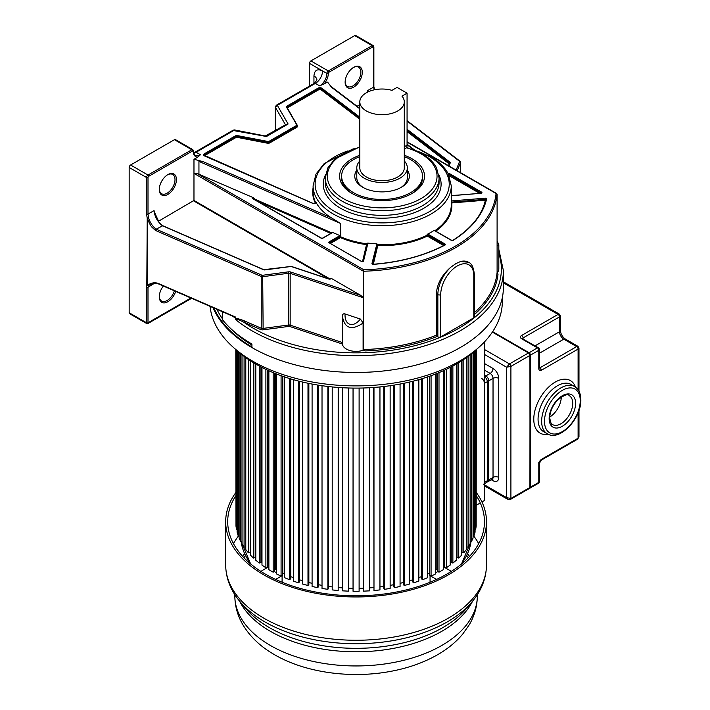 <?xml version="1.0" encoding="UTF-8"?>
<svg xmlns="http://www.w3.org/2000/svg" width="710" height="710" viewBox="0 0 710 710"><rect width="100%" height="100%" fill="white"/><g stroke="black" fill="none" stroke-linecap="round" stroke-linejoin="round"><path stroke-width="1.06" d="M404.292 149.18L405.605 148.417A7.073 4.082 -120 0 0 407.07 145.177L407.07 93.179L397.067 87.401L391.955 90.356A22.241 12.842 180 0 0 359.819 101.85A22.241 12.842 180 0 0 366.333 110.929A22.241 12.842 180 0 0 390.562 113.706A22.241 12.842 180 0 0 404.292 101.85A22.241 12.842 180 0 0 401.966 96.134L407.07 93.179M359.819 101.85L359.819 167.879A22.241 12.842 0 0 0 366.333 176.959A22.241 12.842 0 0 0 390.562 179.737A22.241 12.842 0 0 0 404.292 167.879L404.292 101.85M404.292 160.948A25.276 14.591 180 0 1 407.327 167.879A25.276 14.591 180 0 1 391.725 181.361A25.276 14.591 180 0 1 364.186 178.192A25.276 14.591 180 0 1 356.784 167.879A25.276 14.591 180 0 1 359.819 160.948M400.609 187.688A25.276 14.591 0 0 0 407.327 177.784L407.327 167.879M356.784 170.178A27.291 15.762 0 0 0 362.757 187.271A27.291 15.762 0 0 0 401.354 187.271L401.354 187.271A27.291 15.762 0 0 0 407.327 170.178M356.784 167.879L356.784 177.784A25.276 14.591 0 0 0 363.502 187.688M404.292 156.635A40.434 23.341 180 0 1 410.646 159.626A40.434 23.341 180 0 1 422.486 176.133A40.434 23.341 180 0 1 397.529 197.699A40.434 23.341 180 0 1 353.465 192.641A40.434 23.341 180 0 1 341.616 176.133A40.434 23.341 180 0 1 359.819 156.635M222.549 311.77L222.549 319.811A147.307 85.049 180 0 0 251.917 344.039L251.917 347.554A147.307 85.049 0 0 0 412.448 365.987A147.307 85.049 0 0 0 503.39 287.417L503.39 270.616A147.307 85.049 180 0 1 423.888 346.125A147.307 85.049 180 0 1 271.193 340.125A147.307 85.049 180 0 1 251.917 330.753A147.307 85.049 180 0 1 235.684 319.624C235.924 318.701 238.631 319.553 243.796 322.198L260.623 329.52A3.035 1.748 0 0 0 263.135 329.83L288.935 326.387A1.012 0.586 180 0 1 289.662 326.449L342.397 344.03A13.712 7.916 0 0 0 363.103 350.261L365.073 350.917A142.222 82.111 0 0 0 437.067 336.469L436.348 335.218L436.348 293.745C437.129 283.601 442.037 274.69 451.072 266.995L455.935 263.579L460.568 261.511A25.4 14.661 -60 0 1 468.52 262.256C471.742 263.428 473.685 267.581 474.369 274.708A2.023 1.171 180 0 1 473.774 275.533A23.377 13.499 -60 0 0 457.249 265.984A23.377 13.499 -60 0 0 440.724 294.614A2.023 1.171 180 0 1 437.857 294.614L436.348 293.745M212.982 307.608A147.307 85.049 0 0 0 251.917 347.554M359.819 108.799L331.614 87.348L327.594 82.147L319.695 85.874L315.373 83.389A2.032 1.171 -120 0 0 314.361 83.283L276.323 105.249L277.344 105.346L275.418 107.37A2.023 1.171 180 0 1 275.311 107.006L275.311 130.72M275.418 130.658L275.418 107.37L285.402 124.667L288.118 124.01L277.344 105.346L315.373 83.389A10.162 5.866 -60 0 0 322.562 70.938L326.875 73.432A2.023 1.171 -60 0 1 328.304 70.947A1.012 0.586 60 0 1 329.023 72.189A1.012 0.586 -60 0 0 328.304 73.432A1.012 0.586 180 0 1 326.875 73.432A10.162 5.866 120 0 1 319.695 85.874M359.819 117.15L321.799 88.235A2.423 1.402 0 0 0 318.151 88.093L287.239 105.941A2.423 1.402 0 0 0 286.654 107.37L296.638 124.667A1.615 0.932 180 0 1 296.248 125.626L269.285 141.192A1.615 0.932 180 0 1 267.626 141.414L237.672 135.654A2.423 1.402 0 0 0 235.188 135.992L204.276 153.839A2.423 1.402 0 0 0 204.524 155.943L312.347 203.202A2.423 1.402 0 0 0 316.136 202.501A69.083 39.884 0 0 0 331.65 217.997L202.989 161.605L193.972 159.288L193.972 173.382L363.484 271.247L363.484 297.792L290.168 273.35L290.168 325.127L289.662 326.449M154.531 213.408L154.043 210.604L147.999 214.092L147.999 177.527A1.012 0.586 -60 0 1 148.709 176.293L192.543 150.981A1.012 0.586 -60 0 1 193.262 151.399A11.174 6.452 120 0 0 197.877 157.034L193.972 159.288M197.877 157.034L200.442 154.727L196.129 152.233L234.167 130.276L233.146 130.17L234.54 129.939L266.827 136.302M359.819 104.681L357.068 106.269M367.727 92.025L367.523 90.649L367.026 92.85M362.277 72.278A12.132 7.002 120 0 0 353.704 67.326L353.704 67.326A12.132 7.002 120 0 0 345.131 82.182A12.132 7.002 120 0 0 353.704 87.135A12.132 7.002 120 0 0 362.277 72.278M374.268 89.824L373.567 87.161L373.567 47.295A1.012 0.586 -60 0 0 372.856 46.878A1.012 0.586 -120 0 0 372.138 45.644A2.023 1.171 -60 0 1 373.149 45.546L355.754 35.5A2.023 1.171 120 0 0 354.743 35.598L310.909 60.909A2.023 1.171 120 0 0 309.48 63.385L309.48 86.105M345.131 81.757A11.12 6.417 120 0 0 347.43 86.442A11.12 6.417 120 0 0 352.985 85.892A11.12 6.417 120 0 0 360.849 72.278A11.12 6.417 120 0 0 358.55 67.184A11.12 6.417 120 0 0 353.34 67.539M232.241 315.852C234.167 317.388 235.285 317.92 235.596 317.432L235.684 319.624M235.596 317.432L234.007 316.758M174.438 139.701L191.833 149.748A2.023 1.171 -60 0 1 192.845 149.641L175.441 139.604A2.023 1.171 120 0 0 174.438 139.701L130.596 165.004A2.023 1.171 120 0 0 129.167 167.48L129.167 312.746A2.023 1.171 120 0 0 129.593 313.678L146.766 323.591L147.786 323.6L191.593 298.306M154.043 210.604C154.682 216.541 157.416 221.564 162.253 225.665L263.579 269.747A1.615 0.932 0 0 0 264.91 269.915L291.135 266.481L328.774 279.03A1.615 0.932 0 0 0 331.188 278.32L360.724 295.369L290.674 272.019A3.035 1.748 0 0 0 288.473 271.832L262.673 275.276A1.012 0.586 180 0 1 261.839 275.169L156.156 229.188C152.561 226.454 150.05 222.691 148.612 217.899L147.227 218.21L146.562 214.092L146.562 177.527A2.023 1.171 -60 0 1 147.999 175.05L191.833 149.748A1.012 0.586 -120 0 1 192.543 150.981M147.227 218.21L146.562 322.793L147.281 323.21L129.167 312.746M159.288 189.046A11.12 6.417 120 0 0 161.587 193.741A11.12 6.417 120 0 0 167.143 193.191A11.12 6.417 120 0 0 175.006 179.568A11.12 6.417 120 0 0 172.707 174.482A11.12 6.417 120 0 0 167.498 174.837M167.862 174.616L167.862 174.616A12.132 7.002 120 0 0 159.28 189.472A12.132 7.002 120 0 0 167.862 194.425A12.132 7.002 120 0 0 176.435 179.568A12.132 7.002 120 0 0 167.862 174.616M330.043 278.995L193.972 200.433L158.383 221.307M193.972 200.433L193.972 173.382L196.555 173.222L253.426 197.717A1.216 0.701 0 0 0 253.035 198.853L321.142 238.178A1.216 0.701 0 0 0 322.864 238.178L332.182 232.8A1.216 0.701 0 0 0 332.529 232.392L340.001 235.658A1.216 0.701 0 0 0 339.611 235.809L329.183 241.835A1.216 0.701 0 0 0 329.183 242.82L361.479 261.466A1.216 0.701 0 0 0 362.721 261.635A1.216 0.701 0 0 0 363.538 261.067L367.869 243.397A1.216 0.701 0 0 0 367.824 243.086A69.083 39.884 0 0 0 376.912 243.849L371.951 263.57A1.216 0.701 0 0 0 373.318 264.368A131.661 76.014 0 0 0 445.028 245.048A1.216 0.701 0 0 0 445.072 244.036L428.139 234.256A1.216 0.701 0 0 0 427.677 234.096A69.083 39.884 0 0 0 434.174 230.342A1.216 0.701 0 0 0 434.458 230.608L451.391 240.379A1.216 0.701 0 0 0 453.149 240.362A131.661 76.014 0 0 0 486.607 198.96A1.216 0.701 0 0 0 485.232 198.17L451.578 200.921A1.216 0.701 0 0 0 451.267 200.974M149.996 284.533L148.559 285.713L147.334 285.411L147.334 218.254C148.976 222.665 150.52 225.673 151.984 227.262L155.543 230.484A1.012 0.497 113.5 0 1 156.156 229.188L162.617 225.824M331.188 278.32L330.301 278.302L330.301 278.915M360.724 295.369L363.484 297.792L363.484 349.56L365.073 350.917M363.103 350.261L363.103 323.023L360.431 319.074C352.959 328.331 344.519 325.366 345.042 313.944L360.431 319.074M345.042 313.944C343.498 313.421 342.602 314.139 342.362 316.119L342.362 316.119C344.572 328.561 351.486 330.869 363.103 323.023M342.362 316.536L342.362 342.522L290.168 325.127A2.023 1.171 180 0 0 288.704 324.994L288.704 273.226L262.904 276.669A2.023 1.171 180 0 1 261.236 276.465A1.012 0.497 -66.5 0 1 261.839 275.169M468.52 262.256L460.568 261.511M407.07 142.133L496.068 193.51A140.198 80.949 180 0 1 363.875 269.827L363.484 271.247A141.21 81.526 180 0 0 497.098 194.105L496.068 193.51L497.098 194.105L497.098 272.418L498.021 274.166A142.222 82.111 0 0 1 474.369 314.557M437.067 336.469L437.857 336.922A2.023 1.171 0 0 0 440.724 336.922L473.774 317.832A2.023 1.171 0 0 0 474.369 317.006L474.369 274.708M497.151 272.746A13.712 7.916 0 0 0 498.819 268.966L498.819 244.728L497.098 245.793M374.676 89.735L374.232 89.078M235.596 319.109C235.986 318.107 238.924 318.71 244.409 320.911A1.012 0.497 -66.5 0 1 243.796 322.198A145.284 83.878 180 0 0 439.357 337.703A145.284 83.878 180 0 0 475.141 317.042A145.284 83.878 180 0 0 498.819 253.319M190.919 298.014L147.999 322.793L147.999 287.319L148.559 285.713A1.012 0.799 -143.1 0 1 147.227 285.349L147.334 285.411C151.363 282.642 155.188 282.065 158.809 283.672A1.012 0.497 -66.5 0 0 159.013 284.133L234.016 316.767M159.413 284.027A1.012 0.497 -66.5 0 1 159.013 284.133C156.235 282.979 153.236 283.113 150.023 284.515M153.795 283.405L153.715 284.018L153.919 283.397M146.562 287.319A1.012 0.586 180 0 0 147.999 287.319L154.079 283.388M163.344 286.015A12.132 7.002 120 0 0 159.28 296.771A12.132 7.002 120 0 0 166.06 302.549A12.132 7.002 120 0 0 175.681 291.384M146.562 322.793A1.012 0.586 180 0 0 147.999 322.793L147.281 323.21M159.288 296.345A11.12 6.417 120 0 0 161.587 301.04A11.12 6.417 120 0 0 174.376 290.816M342.397 344.03L342.362 316.323M497.098 241.187L497.098 241.764M329.653 242.891L340.836 236.856L340.409 223.401L331.65 217.997M367.824 243.086L366.804 243.459L362.517 261.546M372.635 264.147L377.321 245.021L377.96 244.719L376.912 243.849M427.677 234.096L426.887 234.983L427.278 236.084L443.697 245.562M434.857 230.626L434.174 230.342M253.426 197.717L254.26 198.915L331.694 232.853L332.529 232.392M202.989 161.605L198.942 161.392L198.942 173.835M316.136 202.501L315.764 202.093L315.764 202.669M359.819 155.25A42.458 24.513 0 0 0 352.036 158.8A42.458 24.513 0 0 0 352.036 193.466A42.458 24.513 0 0 0 412.075 193.466A42.458 24.513 0 0 0 412.075 158.8A42.458 24.513 0 0 0 404.292 155.25M341.616 176.133L341.616 177.784A40.434 23.341 0 0 0 352.764 193.874M411.347 193.874A40.434 23.341 0 0 0 422.486 177.784L422.486 176.133M265.451 135.885L285.855 124.632L288.118 124.01L266.49 136.498L234.797 130.817M251.917 346.942A146.562 84.614 180 0 1 213.932 308.025M216.905 309.32A144.254 83.283 0 0 0 222.549 318.923M230.04 327.922A144.254 83.283 0 0 0 251.917 345.033M210.071 306.338A146.26 84.437 0 0 0 304.049 380.365A146.26 84.437 0 0 0 459.503 361.159A146.26 84.437 0 0 0 502.325 302.487L502.44 297.037M236.173 349.799A141.521 81.703 0 0 0 456.148 364.177A141.521 81.703 0 0 0 475.984 349.799M475.07 529.589L475.647 529.616L475.647 350.11M476.179 349.639L476.179 526.128L475.647 529.616M475.07 350.633L475.07 532.154L474.014 535.606L474.014 351.565M473.055 535.509L474.014 535.606M473.055 352.391L473.055 538.109L471.484 541.49L471.484 353.695M470.153 541.277L471.484 541.49M470.153 354.76L470.153 543.931L468.076 547.224L468.076 356.349M466.381 546.86L468.076 547.224M466.381 357.591L466.381 549.584L463.816 552.762L463.816 359.384M461.988 360.6L461.988 552.265L463.816 552.762M461.766 360.742L461.766 555.034L458.74 558.06L458.74 362.641M456.983 363.689L456.983 557.474L458.74 558.06M456.353 555.921L456.983 556.134M456.353 364.061L456.353 560.226L452.873 563.092L452.873 366.005M451.223 366.892L451.223 562.418L452.873 563.092M450.175 560.572L451.223 560.998M450.175 367.434L450.175 565.125L446.279 567.805L446.279 369.36M444.726 370.087L444.726 567.05L446.279 567.805M443.706 370.558L443.706 565.036L444.726 565.533M443.28 370.753L443.28 569.695L438.993 572.171L438.993 372.617M437.564 373.203L437.564 571.346L438.993 572.171M436.845 373.495L436.845 569.278L437.564 569.695M435.727 569.908A115.242 66.536 0 0 0 436.845 569.278A115.242 66.536 180 0 1 435.727 569.908M435.727 373.939L435.727 573.893L431.077 576.147L431.077 375.688M429.781 376.149L429.781 575.251L431.077 576.147M429.373 376.291L429.781 573.44M427.562 574.008A115.242 66.536 0 0 0 429.373 573.165A115.242 66.536 180 0 1 427.562 574.008M427.562 376.921L427.562 577.709L422.592 579.715L422.592 378.519M421.429 378.874L421.429 578.756L422.592 579.715M421.349 378.9L421.429 576.724M418.847 577.62A115.242 66.536 0 0 0 421.349 576.653A115.242 66.536 180 0 1 418.847 577.62M418.847 379.628L418.847 581.091L413.602 582.839L413.602 381.057M412.59 381.314L412.59 581.827L413.602 582.839M409.661 580.727A115.242 66.536 0 0 0 412.59 579.804A115.242 66.536 180 0 1 409.661 580.727M409.661 382.024L409.661 584.019L404.167 585.501L404.167 383.249M403.315 383.418L403.315 584.445L404.167 585.501M400.067 583.318A115.242 66.536 0 0 0 403.315 582.511A115.242 66.536 180 0 1 400.067 583.318M400.067 384.057L400.067 586.487L394.37 587.676L394.37 385.06M393.677 385.166L393.677 586.584L394.37 587.676M390.145 585.377A115.242 66.536 0 0 0 393.677 584.712A115.242 66.536 180 0 1 390.145 585.377M390.145 385.707L390.145 588.448L384.287 589.353L384.287 386.471M383.764 386.524L383.764 588.226L384.287 589.353M379.957 586.913A115.242 66.536 0 0 0 383.764 586.407A115.242 66.536 180 0 1 379.957 586.913M379.957 386.932L379.957 589.912L373.984 590.516L373.984 387.447M373.629 387.474L373.984 590.516M369.582 587.898A115.242 66.536 0 0 0 373.629 587.578A115.242 66.536 180 0 1 369.582 587.898M369.582 387.731L369.582 590.853L363.547 591.155L363.547 387.988M363.369 387.997L363.547 591.155M359.109 588.333A115.242 66.536 0 0 0 363.369 588.217A115.242 66.536 180 0 1 359.109 588.333M359.109 388.086L359.109 591.27L353.048 591.27L353.048 388.086M348.796 588.217A115.242 66.536 0 0 0 353.048 588.333A115.242 66.536 180 0 1 348.796 588.217M348.796 387.997L348.619 591.155L348.619 387.988M342.575 387.731L342.575 590.853L348.619 591.155M338.528 587.578A115.242 66.536 0 0 0 342.575 587.898A115.242 66.536 180 0 1 338.528 587.578M338.528 387.474L338.182 590.516L338.182 387.447M332.209 386.932L332.209 589.912L338.182 590.516M328.402 586.407A115.242 66.536 0 0 0 332.209 586.913A115.242 66.536 180 0 1 328.402 586.407M328.402 386.524L328.402 588.226L327.878 589.353L327.878 386.471M322.02 385.707L322.02 588.448L327.878 589.353M318.479 584.712A115.242 66.536 0 0 0 322.02 585.377A115.242 66.536 180 0 1 318.479 584.712M318.479 385.166L318.479 586.584L317.787 587.676L317.787 385.06M312.089 384.057L312.089 586.487L317.787 587.676M308.85 582.511A115.242 66.536 0 0 0 312.089 583.318A115.242 66.536 180 0 1 308.85 582.511M308.85 383.418L308.85 584.445L307.989 585.501L307.989 383.249M302.495 382.024L302.495 584.019L307.989 585.501M299.576 579.804A115.242 66.536 0 0 0 302.495 580.727A115.242 66.536 180 0 1 299.576 579.804M299.576 381.314L299.576 581.827L298.564 582.839L298.564 381.057M293.31 379.628L293.31 581.091L298.564 582.839M290.727 576.724L290.816 576.653A115.242 66.536 0 0 0 293.31 577.62A115.242 66.536 180 0 1 290.816 576.653L290.816 378.9M290.727 378.874L290.727 578.756L289.573 579.715L289.573 378.519M284.603 376.921L284.603 577.709L289.573 579.715M282.385 573.44L282.784 573.165A115.242 66.536 0 0 0 284.603 574.008A115.242 66.536 180 0 1 282.784 573.165L282.784 376.291M282.385 376.149L282.385 575.251L281.08 576.147L281.08 375.688M276.438 373.939L276.438 573.893L281.08 576.147M274.601 569.695L275.311 569.278A115.242 66.536 0 0 0 276.438 569.908A115.242 66.536 180 0 1 275.311 569.278L275.311 373.495M274.601 373.203L274.601 571.346L273.164 572.171L273.164 372.617M268.877 370.753L268.877 569.695L273.164 572.171M267.43 565.533L268.451 565.036A115.242 66.536 0 0 0 268.877 565.32A115.242 66.536 180 0 1 268.451 565.036L268.451 370.558M267.43 370.087L267.43 567.05L265.886 567.805L265.886 369.36M261.981 367.434L261.981 565.125L265.886 567.805M260.943 560.998L261.981 560.572M260.943 366.892L260.943 562.418L259.283 563.092L259.283 366.005M255.804 364.061L255.804 560.226L259.283 563.092M255.174 556.134L255.804 555.921M255.174 363.689L255.174 557.474L253.426 558.06L253.426 362.641M250.39 360.742L250.39 555.034L253.426 558.06M250.177 360.6L250.177 552.265L248.34 552.762L248.34 359.384M245.784 357.591L245.784 549.584L248.34 552.762M244.08 356.349L244.08 547.224L245.784 546.86M242.012 354.76L242.012 543.931L244.08 547.224M240.672 353.695L240.672 541.49L242.012 541.277M239.101 352.391L239.101 538.109L240.672 541.49M238.143 351.565L238.143 535.606L239.101 535.509M237.096 350.633L237.096 532.154L238.143 535.606M236.51 350.11L236.51 529.616L237.096 529.589M235.986 349.639L235.986 526.128L236.51 529.616M235.791 349.48L235.986 523.572M484.46 341.909L484.46 500.523L481.939 501.979M476.366 505.2L480.288 502.937M476.366 349.48L476.179 523.572M282.101 582.253L282.101 575.659L276.785 578.73A6.062 3.506 180 0 1 275.4 579.324M274.291 571.514A115.242 66.536 0 0 0 274.592 571.692A115.242 66.536 0 0 0 276.438 572.73M430.242 575.57A115.242 66.536 0 0 1 430.056 575.659L430.056 582.253M435.727 572.73A115.242 66.536 0 0 0 437.866 571.514M443.28 568.142A115.242 66.536 0 0 0 444.442 567.352L449.758 570.423A6.062 3.506 180 0 1 451.054 571.541M261.102 571.541A6.062 3.506 180 0 1 262.398 570.423L267.723 567.352A115.242 66.536 0 0 0 268.877 568.142M436.756 579.324A6.062 3.506 180 0 1 435.381 578.73L430.056 575.659M476.366 492.607A130.4 75.287 180 0 1 486.483 521.672A130.4 75.287 180 0 1 405.978 591.226A130.4 75.287 180 0 1 263.871 574.905A130.4 75.287 180 0 1 225.682 521.672A130.4 75.287 180 0 1 235.791 492.607M235.791 495.775A128.377 74.115 0 0 0 227.697 521.672A128.377 74.115 0 0 0 265.3 574.079A128.377 74.115 0 0 0 405.206 590.152A128.377 74.115 0 0 0 484.46 521.672A128.377 74.115 0 0 0 476.366 495.775M473.384 535.544A128.377 74.115 180 0 1 478.673 543.665M233.483 543.665A128.377 74.115 180 0 1 238.782 535.544M244.489 553.569A119.218 68.835 0 0 0 242.731 556.471M469.434 556.471A119.218 68.835 0 0 0 467.668 553.569M466.763 555.513A119.218 68.835 180 0 1 468.227 557.749M243.929 557.749A119.218 68.835 180 0 1 245.403 555.513M577.967 346.329L578.978 348.077L578.091 349.071A2.023 1.171 60 0 0 576.662 346.595L577.967 346.329L565.311 339.016A3.035 1.748 120 0 0 563.793 339.167L576.662 346.595L540.212 367.647L539.369 367.159M578.091 434.911L578.091 412.785L578.091 438.212L578.978 436.73L577.674 439.135A2.023 1.171 60 0 0 578.091 438.212L541.65 459.255A4.047 2.334 120 0 0 538.784 464.216L538.784 462.565M577.674 439.135L541.224 460.186A2.023 1.171 -120 0 0 541.233 460.178L541.224 460.186A2.023 1.171 60 0 0 541.331 460.107L541.65 459.255M547.934 308.548L503.39 282.829L558.078 314.406L559.382 314.139L503.39 281.808M523.057 338.901L523.057 337.933A2.023 1.171 -120 0 0 522.631 336.505A2.023 1.171 60 0 0 522.507 336.318L521.637 335.448A4.047 2.334 -0 0 0 521.628 338.759L537.355 347.838A2.023 1.171 -60 0 1 538.357 347.731L522.462 338.759M559.382 314.139L560.394 315.888L559.507 316.882L559.507 329.262M539.378 367.815A2.023 1.171 120 0 0 539.857 367.798L541.446 370.221L578.091 349.071L578.091 389.772L578.091 349.071M561.291 397.032A16.676 9.629 -60 0 1 549.753 417.018M492.367 332.094L528.772 353.118A1.615 0.932 -120 0 1 529.917 355.098L529.917 355.426A2.023 1.171 -120 0 0 528.489 352.95L509.469 363.928L506.612 367.23L484.46 354.441M510.454 499.405A2.023 1.171 -120 0 0 510.481 499.387A2.023 1.171 -120 0 0 510.907 498.464L510.907 366.404L529.917 355.426L530.033 487.317L529.5 488.409A2.023 1.171 -120 0 0 529.917 487.486L510.907 498.464L506.612 497.639L506.612 367.23L510.907 366.404A2.023 1.171 -120 0 0 509.469 363.928L484.46 349.489M507.801 499.352L506.612 497.639L484.46 484.841M484.46 483.741L486.474 482.569A4.047 2.334 -120 0 0 487.317 480.714L487.317 381.678A4.047 2.334 -120 0 0 484.46 376.726M481.593 378.377A4.047 2.334 60 0 1 484.46 383.329L484.46 482.365A4.047 2.334 60 0 1 483.616 484.22M404.292 146.784L407.07 145.177M407.07 144.733L413.184 149.384M323.689 84.392A11.174 6.452 120 0 0 328.304 73.432M372.856 46.878L329.023 72.189M374.454 89.114L373.868 86.744A1.012 0.586 0 0 1 373.567 87.161L367.523 90.649M373.567 46.469A1.012 0.586 180 0 1 373.567 47.295M310.909 60.909L328.304 70.956L372.138 45.644L354.743 35.598M309.48 63.385L322.562 70.938C317.352 68.497 314.477 70.157 313.944 75.926L313.944 83.531M314.361 83.283L316.917 80.07A10.162 5.866 0 0 0 313.944 75.926M130.596 165.004L147.999 175.05A1.012 0.586 60 0 1 148.709 176.293M147.999 177.527A1.012 0.586 180 0 1 146.562 177.527L129.167 167.48M146.562 214.092A1.012 0.586 0 0 0 147.999 214.092L148.612 217.899M193.688 200.921L328.641 278.844M154.398 212.024L159.004 222.221L162.492 225.611L263.818 269.685L291.331 266.401L328.97 278.95L330.594 278.702A1.012 0.586 0 0 0 330.301 278.302M290.674 272.019L290.168 273.35A2.023 1.171 0 0 0 288.704 273.226L288.473 271.832M474.369 312.675A141.21 81.526 0 0 0 497.098 272.418M363.484 349.56A141.21 81.526 0 0 0 436.348 335.218M437.857 336.922L437.857 294.614A25.4 14.661 -60 0 1 451.072 266.995M440.724 294.614L440.724 336.922M473.774 317.832L473.774 275.533M449.004 165.998L450.238 162.918A1.615 0.932 0 0 0 449.954 162.146L407.07 129.291M407.07 121.09L459.343 161.143A1.012 0.586 180 0 1 459.521 161.623L456.131 170.107M407.07 130.365L449.474 162.847L449.954 162.146M407.07 131.581L449.146 163.824L449.474 162.847A1.012 0.586 0 0 1 449.678 163.194L449.678 163.185A0.604 0.479 -158.2 0 0 449.652 163.327L448.658 165.803M449.572 163.442A1.012 0.586 180 0 0 449.474 163.353L407.07 130.862M244.409 320.911L261.236 328.233L261.236 276.465L155.543 230.484M235.471 317.024L158.809 283.672M262.673 275.276L263.135 329.83M288.935 326.387L288.704 324.994L262.904 328.437A2.023 1.171 0 0 1 261.236 328.233A1.012 0.497 113.5 0 1 260.623 329.52M460.151 161.614A2.023 1.171 180 0 1 460.559 162.315A2.023 1.171 180 0 1 460.506 162.581L457.24 170.755M460.506 172.637L460.506 162.581A1.012 0.808 -158.2 0 0 459.521 161.623M459.343 161.143A1.012 0.657 -52.5 0 1 459.956 161.161L407.07 120.647M450.238 162.918A0.604 0.479 -158.2 0 0 449.678 163.185L448.64 165.785M196.555 173.222L363.875 269.827M451.267 195.729L480.892 193.306A1.216 0.701 0 0 0 481.877 192.836A1.216 0.701 0 0 0 481.584 192.117L449.288 173.48A1.216 0.701 0 0 0 447.974 173.329M479.614 193.298L449.128 175.698M481.149 193.138L448.862 174.225L481.078 193.155M480.892 193.306L481.584 192.117M448.56 174.465L448.773 174.909M449.288 173.48L448.392 174.119M451.267 195.614L480.812 193.315M434.928 230.67A69.083 39.884 0 0 0 451.267 204.906L451.267 185.825A69.083 39.884 180 0 1 408.623 222.674A69.083 39.884 180 0 1 333.336 214.029A69.083 39.884 180 0 1 332.812 213.728A69.083 39.884 180 0 1 313.101 185.825L313.101 191.806A69.083 39.884 0 0 0 315.737 202.705M330.514 243.379L340.472 237.637L340.836 236.856A69.083 39.884 0 0 0 366.804 243.796L367.221 243.992M373.336 264.253L377.96 244.719A69.083 39.884 0 0 0 426.887 235.321L444.593 245.092M451.578 200.921L451.267 201.897M486.013 199.359L451.658 202.101L485.32 199.35L485.232 198.17M451.267 202.235L451.746 202.945L485.4 200.193L485.32 199.35L485.835 199.448M435.745 231.14A69.686 40.23 0 0 0 451.746 202.945A0.604 0.497 173.9 0 1 451.267 202.767M485.995 199.829A0.604 0.488 12.9 0 1 485.4 200.193A130.445 75.313 180 0 1 477.715 217.553M486.607 198.96A0.604 0.488 -167.1 0 0 486.004 199.404M453.149 240.362L452.705 240.539M428.139 234.256L426.887 234.983M444.637 245.065L445.072 244.036M444.815 244.986L427.704 235.001L427.278 236.084A69.686 40.23 0 0 1 377.924 245.562A0.604 0.488 13.8 0 1 377.321 245.021L377.321 244.684A0.604 0.488 -166.2 0 0 376.717 244.142M371.951 263.57A0.604 0.488 13.8 0 1 372.555 264.102L377.321 244.684L377.96 244.382M367.274 243.778L366.804 243.459M367.869 243.397A0.604 0.488 -166.2 0 0 367.265 243.849L362.979 261.324M361.479 261.466L362.943 261.413A0.604 0.488 13.8 0 1 363.538 261.067M367.088 244.515A0.604 0.488 13.8 0 1 366.662 244.63A69.686 40.23 0 0 1 340.472 237.637L340.037 236.554L329.44 242.776M329.617 243.068L361.896 261.626M329.183 241.835L329.617 242.864M340.836 236.519L339.611 235.809M340.409 223.401L198.942 161.392M257.792 201.4L330.789 233.395M253.505 198.924L254.171 199.306M254.26 198.578L253.292 198.809M315.382 203.158A2.023 1.171 0 0 0 315.844 202.412A2.023 1.171 0 0 0 315.764 202.093M204.276 153.839L204.569 154.327A2.023 1.171 0 0 0 203.974 155.153A2.023 1.171 0 0 0 204.436 155.898M237.672 135.654L237.539 136.205A2.023 1.171 0 0 0 235.471 136.489L204.569 154.327L204.569 154.993L235.471 137.154L235.188 135.992M204.081 155.454A2.023 1.171 180 0 1 204.569 154.993L204.853 155.49A1.615 0.932 180 0 0 204.498 155.801M269.285 141.192L269.569 141.689A2.023 1.171 180 0 1 267.501 141.964L237.539 136.205L237.539 136.87L267.501 142.639L267.626 141.414M204.853 155.49L235.764 137.651L235.471 137.154A2.023 1.171 180 0 1 237.539 136.87L237.415 137.421L267.368 143.189A2.423 1.402 0 0 0 269.853 142.852L296.824 127.276A2.423 1.402 0 0 0 297.41 125.848L297.126 125.359M267.368 143.189L267.501 142.639A2.023 1.171 0 0 0 269.569 142.355L296.531 126.779L296.248 125.626M296.638 124.667L297.02 124.924A2.023 1.171 180 0 1 297.126 125.288A2.023 1.171 180 0 1 296.531 126.114L269.569 141.689L269.853 142.852M296.824 127.276L296.531 126.779A2.023 1.171 0 0 0 297.126 125.954L296.993 124.791L286.654 107.37M296.895 124.703L286.938 107.254A2.023 1.171 0 0 0 286.955 107.441M287.239 105.941L287.523 106.429A2.023 1.171 0 0 0 286.938 107.254M321.799 88.235L321.479 88.706A2.023 1.171 0 0 0 318.435 88.59L287.523 106.429L287.523 107.103L318.435 89.256L318.151 88.093M287.035 107.556A2.023 1.171 180 0 1 287.523 107.103L287.816 107.592A1.615 0.932 180 0 0 287.355 108.115M359.819 117.869L321.479 88.706L321.479 89.371L359.819 118.534M287.816 107.592L318.719 89.753L318.435 89.256A2.023 1.171 180 0 1 321.479 89.371L321.151 89.842L359.819 119.245M313.101 187.813A69.482 40.115 0 0 0 315.329 203.06M235.764 137.651A1.615 0.932 180 0 1 237.415 137.421M318.719 89.753A1.615 0.932 180 0 1 321.151 89.842M416.397 150.875A67.051 38.713 180 0 1 429.594 156.795A67.051 38.713 180 0 1 429.594 211.544A67.051 38.713 180 0 1 334.774 211.544A67.051 38.713 180 0 1 347.971 150.875M325.517 174.846A58.921 34.018 0 0 0 339.975 207.906A58.921 34.018 0 0 0 340.516 208.225A58.921 34.018 0 0 0 412.048 213.497A58.921 34.018 0 0 0 438.851 174.846M341.954 205.74A56.889 32.846 0 0 0 403.954 212.858A56.889 32.846 0 0 0 439.073 182.514L439.073 177.864A56.889 32.846 180 0 1 403.954 208.207A56.889 32.846 180 0 1 341.954 201.09A56.889 32.846 180 0 1 341.43 200.788A56.889 32.846 180 0 1 325.295 177.864L325.295 182.514A56.889 32.846 0 0 0 341.43 205.43A56.889 32.846 0 0 0 341.954 205.74M406.342 147.769A54.856 31.675 180 0 1 420.977 153.813A54.856 31.675 180 0 1 420.977 198.605A54.856 31.675 180 0 1 343.392 198.605A54.856 31.675 180 0 1 359.819 147.29M449.146 163.824L448.596 165.758M193.262 150.573A1.012 0.586 180 0 1 193.262 151.399M192.845 149.641L193.555 150.981C194.061 154.008 194.664 155.428 195.365 155.233A10.162 5.866 120 0 0 200.442 154.727M233.146 130.178L195.117 152.135A2.032 1.171 60 0 1 196.129 152.233A10.162 5.866 -60 0 1 193.848 153.12M250.63 563.953L241.125 541.419A115.242 66.536 0 0 0 251.589 564.734M460.568 564.734A115.242 66.536 0 0 0 471.023 541.419L461.527 563.953M276.785 578.73L276.785 579.963M435.381 579.963L435.381 578.73M270.945 645.798A121.241 69.997 0 0 0 402.863 660.531A121.241 69.997 0 0 0 477.324 595.956C477.235 606.154 474.564 615.747 469.292 624.738L462.707 634.11C455.758 642.364 447.078 649.41 436.668 655.25C423.364 662.696 408.294 668.021 391.458 671.216C351.45 678.964 305.557 672.832 274.539 654.709C260.65 646.792 250.071 636.764 242.793 624.622C237.575 615.668 234.921 606.109 234.833 595.956A121.241 69.997 0 0 0 270.35 645.452A121.241 69.997 0 0 0 270.945 645.798M472.611 601.113A121.241 69.997 180 0 1 270.35 631.288A121.241 69.997 180 0 1 269.942 631.048A121.241 69.997 180 0 1 239.545 601.113M245.598 608.328A122.741 70.867 0 0 0 268.877 627.329A122.741 70.867 0 0 0 269.285 627.569A122.741 70.867 0 0 0 466.568 608.328L472.106 601.725A128.9 74.417 180 0 1 265.345 622.164A128.9 74.417 180 0 1 264.936 621.924A128.9 74.417 180 0 1 240.051 601.725L245.598 608.328M240.051 601.725C230.652 590.534 225.86 578.286 225.682 564.974A130.4 75.287 0 0 0 263.871 618.206A130.4 75.287 0 0 0 264.289 618.446A130.4 75.287 0 0 0 406.253 634.465A130.4 75.287 0 0 0 486.483 564.974C486.306 578.286 481.513 590.534 472.106 601.725M559.107 449.856A2.023 1.171 60 0 1 559.09 449.865L541.197 460.195M530.033 487.22L530.414 487.202A2.023 1.171 60 0 1 529.997 488.125L538.357 483.297A2.023 1.171 -120 0 0 538.784 482.365L538.784 464.216A2.023 1.171 0 0 0 539.369 463.39A2.023 1.171 0 0 0 539.369 463.381L541.224 460.186M541.446 370.221A4.047 2.334 120 0 1 538.784 368.472L538.784 350.314L530.414 355.142L530.414 487.202L538.784 482.365A2.023 1.171 0 0 0 539.369 481.549L539.369 463.39M522.489 338.563A2.023 1.171 -0 0 1 523.057 337.933L559.507 316.882L559.507 331.739A6.062 3.506 60 0 0 563.793 339.167L539.369 353.269M539.857 367.798A2.023 1.171 120 0 0 540.212 367.647L541.641 370.123M575.508 387.11A30.326 17.51 120 0 0 551.856 384.332A30.326 17.51 120 0 0 533.778 418.856A30.326 17.51 120 0 0 533.778 419.255A30.326 17.51 120 0 0 548.271 434.289M492.642 331.677L528.985 352.666A2.023 1.171 60 0 1 530.414 355.142L530.033 355.16M528.772 352.985L537.355 347.838A2.023 1.171 -120 0 1 538.784 350.314A2.023 1.171 180 0 0 539.369 349.489L539.369 367.647A2.023 1.171 0 0 1 538.784 368.472M559.507 316.882A2.023 1.171 60 0 0 558.078 314.406L521.637 335.448M535.083 345.841L559.507 331.739A3.035 1.748 0 0 0 560.394 330.505C560.758 334.082 562.391 336.922 565.311 339.016M527.184 341.963L523.057 339.584M521.628 338.759A2.023 1.171 -60 0 1 522.64 338.652M552.602 424.598A16.676 9.629 120 0 0 565.453 420.125A16.676 9.629 120 0 0 572.73 403.342A16.676 9.629 120 0 0 572.721 402.863A16.676 9.629 120 0 0 569.278 395.701C567.956 393.455 563.962 395.017 557.306 400.396C552.495 405.845 549.966 411.64 549.735 417.782C550.561 422.681 551.519 424.953 552.602 424.598M549.141 418.607A18.7 10.801 120 0 0 562.364 426.248A18.7 10.801 120 0 0 575.588 403.342A18.7 10.801 120 0 0 562.364 395.71A18.7 10.801 120 0 0 549.141 418.607M580.239 400.662A25.276 14.591 -60 0 1 562.364 431.609A25.276 14.591 -60 0 1 544.499 421.296A25.276 14.591 -60 0 1 562.364 390.34A25.276 14.591 -60 0 1 580.239 400.662M547.295 433.783A27.291 15.762 -60 0 1 541.641 421.296A27.291 15.762 -60 0 1 541.641 420.95A27.291 15.762 -60 0 1 553.685 393.686A27.291 15.762 -60 0 1 574.585 386.515C578.73 389.151 580.816 393.597 580.833 399.836C581.499 418.208 559.799 441.842 547.295 433.783L543.718 431.724A27.291 15.762 120 0 1 538.065 419.228A27.291 15.762 120 0 1 538.065 418.891A27.291 15.762 120 0 1 550.117 391.618A27.291 15.762 120 0 1 571.009 384.447L574.585 386.515M492.429 331.996L528.693 352.932L530.033 355.266L529.917 487.158M484.46 363.52L493.033 368.472A8.085 4.668 -120 0 1 498.748 378.377L498.748 477.413A8.085 4.668 -120 0 1 493.033 480.714L491.355 479.756M493.033 480.714A4.047 2.334 120 0 0 492.527 479.135M487.317 381.678L484.46 383.329M484.46 482.365L487.317 480.714M484.46 375.075L485.888 375.901L490.175 373.424L484.46 370.123M498.748 378.377A4.047 2.334 0 0 0 493.033 378.377A4.047 2.334 -120 0 0 490.175 373.424A4.047 2.334 120 0 0 493.033 368.472M484.859 376.992A2.023 1.171 -60 0 1 485.888 375.901A4.047 2.334 60 0 1 488.746 380.853A2.023 1.171 180 0 1 487.291 381.19M493.033 378.377L488.746 380.853L488.746 479.889L493.033 477.413L493.033 378.377M487.317 480.235A2.023 1.171 0 0 0 488.746 479.889A4.047 2.334 60 0 1 487.903 481.744L492.199 479.268A4.047 2.334 -120 0 0 493.033 477.413A4.047 2.334 180 0 1 498.748 477.413M276.323 105.249L275.311 107.006M373.868 86.744L373.868 46.878L373.149 45.546M503.39 270.616L498.819 249.316M497.098 240.939L498.819 244.728M460.559 172.672L460.559 162.315L459.956 161.161M407.07 141.787L496.796 193.59M434.715 230.608L451.702 240.353L452.82 240.344C471.209 228.576 482.267 214.899 486.013 199.315M372.546 264.164L373.274 264.253C400.529 262.061 424.349 255.644 444.744 245.003L444.815 245.03M362.952 261.386L367.274 243.752M331.934 232.8L322.553 238.152L321.444 238.152L253.292 198.853M315.844 202.412C315.542 203.246 314.432 203.495 312.515 203.158L203.974 155.153M414.143 149.668L407.07 144.29M359.819 108.355L330.78 86.274M451.267 185.825L448.374 174.083C444.886 167.329 438.966 161.534 430.615 156.697L411.108 148.798M353.26 148.798L324.168 163.611L315.959 174.154L313.101 185.825M439.073 177.864L436.552 167.871C433.641 162.359 428.787 157.638 421.988 153.706L406.582 147.387M359.819 146.846L334.871 159.049L327.78 167.942L325.295 177.864M195.117 152.135L193.732 152.712M234.833 595.956L234.833 594.66M477.324 595.956L477.324 594.66M486.483 564.974L486.483 521.672M225.682 564.974L225.682 521.672M538.357 483.297A2.023 2.023 0 0 0 539.369 481.549M578.978 348.077L578.978 391.254M578.978 410.371L578.978 436.73M560.394 315.888L560.394 330.505M539.369 349.489A2.023 2.023 0 0 0 538.357 347.731M529.5 488.409L510.481 499.387L507.748 499.316L484.46 485.871M486.98 482.072L487.903 481.744M492.199 479.268L492.758 479.108L492.199 478.868"/></g></svg>
